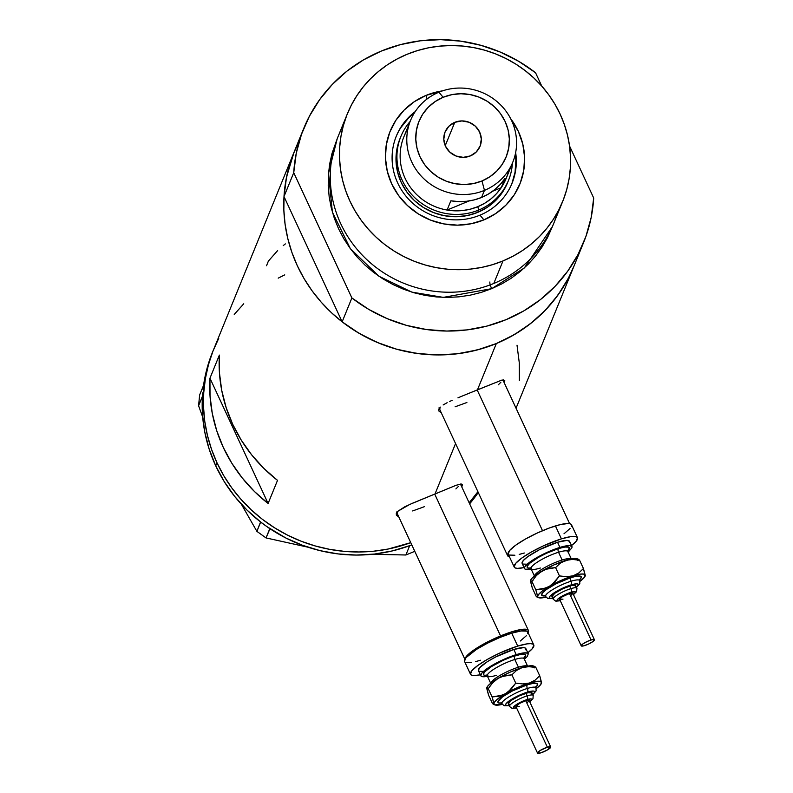 <?xml version="1.0" encoding="UTF-8"?>
<svg xmlns="http://www.w3.org/2000/svg" width="793" height="793" viewBox="0 0 793 793"><rect width="100%" height="100%" fill="white"/><g stroke="black" fill="none" stroke-linecap="round" stroke-linejoin="round"><path stroke-width="1.19" d="M434.723 494.108L500.552 635.917A34.872 6.949 -24.9 0 1 528.416 630.485A34.872 6.949 -24.9 0 1 528.079 632.645L528.455 630.574L527.365 629.583L521.744 629.414L512.337 631.634L500.552 635.917L434.723 494.108M477.178 389.958L542.511 530.705L477.178 389.958M396.272 513.616A36.329 7.246 155.1 0 0 397.422 513.943L396.341 513.646M396.381 515.133L398.889 517.095L396.331 515.024L396.391 513.249L397.878 511.257L404.698 506.836L412.529 503.218L456.173 485.257L461.377 484.037L462.309 484.632L461.744 486.852M438.727 409.466A36.329 7.246 155.1 0 0 439.877 409.793L438.797 409.495M470.893 392.535L501.761 380.125L504.764 380.481L504.199 382.712L504.764 380.481L501.761 380.125L477.455 389.839L496.329 343.547L477.455 389.839L464.301 395.211L470.893 392.535M457.957 397.818L464.301 395.211L457.957 397.818M449.552 401.516L452.179 400.306L449.552 401.516M443.148 404.955L447.153 402.695L443.148 404.955M438.846 409.109L440.333 407.106L438.846 409.109L438.787 410.873L438.846 409.109M438.787 410.873L441.344 412.955L438.836 410.992M277.649 250.558L268.361 261.135L266.547 265.724M285.331 243.907L283.21 245.622M469.139 502.782A151.116 144.792 22.2 0 0 477.911 491.729L469.139 502.782L477.911 491.729A151.116 144.792 -157.8 0 1 469.139 502.782M455.559 443.565L435 493.989L455.559 443.565M573.914 266.27A151.116 144.792 -157.8 0 1 496.329 343.547A151.116 144.792 -157.8 0 1 330.75 312.046A151.116 144.792 -157.8 0 1 294.054 152.187A151.116 144.792 22.2 0 0 284.003 196.565L293.737 172.686A151.116 144.792 -157.8 0 1 303.788 128.307A151.116 144.792 -157.8 0 1 381.374 51.039A151.116 144.792 -157.8 0 1 535.553 72.748L518.622 61.279L500.314 52.08L480.974 45.34L460.941 41.167L440.591 39.65L420.3 40.81L400.435 44.626L381.374 51.039L363.452 59.911L347.007 71.092L332.346 84.385L319.728 99.522L309.389 116.244L301.528 134.235L296.275 153.158L293.737 172.686L351.884 297.95L342.15 321.829A151.116 144.792 22.2 0 0 573.914 266.27L583.648 242.39A151.116 144.792 -157.8 0 1 351.884 297.95L368.814 309.429L387.123 318.617L406.462 325.368L426.495 329.531L446.846 331.048L467.136 329.888L487.001 326.072L506.063 319.668L523.985 310.787L540.43 299.605L555.09 286.323L567.709 271.176L578.047 254.464L585.908 236.473L591.162 217.54L593.699 198.022A151.116 144.792 -157.8 0 1 583.648 242.39M396.331 515.024L396.391 513.249L397.878 511.257L409.723 504.447L456.173 485.257L461.377 484.037L462.309 484.632L462.101 486.109M212.702 351.735L207.042 368.349L203.523 385.567A151.116 144.792 22.2 0 0 203.048 389.373L203.523 385.567A151.116 144.792 22.2 0 1 212.465 352.31L213.723 349.237A151.116 144.792 22.2 0 0 248.358 507.104A151.116 144.792 22.2 0 0 410.744 542.65L388.144 549.034L373.642 551.204L358.951 551.978L344.212 551.353L329.561 549.331L315.148 545.931L301.092 541.193L287.552 535.146L274.656 527.86L262.503 519.405L251.242 509.859L240.963 499.312L231.764 487.873L223.745 475.651L216.975 462.755L211.523 449.324L207.439 435.466L204.763 421.341L203.523 407.057L203.732 392.773L205.377 378.618L208.45 364.73L212.921 351.24L218.759 338.284L212.921 351.24L208.45 364.73L205.377 378.618L203.732 392.773L203.523 407.057L204.763 421.341L207.439 435.466L211.523 449.324L216.975 462.755L215.726 465.838A151.116 144.792 22.2 0 0 260.57 521.953A151.116 144.792 22.2 0 0 263.742 524.361L266.686 526.483A151.116 144.792 22.2 0 0 269.977 528.733A151.116 144.792 22.2 0 0 409.446 545.743A151.116 144.792 22.2 0 0 411.775 544.86A151.116 144.792 22.2 0 1 409.446 545.743L392.208 550.947L374.395 554.069L356.255 555.06L338.056 553.92L320.065 550.649L302.559 545.306L285.777 537.961L266.686 526.483A151.116 144.792 22.2 0 0 269.977 528.733L266.022 537.922L269.779 528.703L260.57 521.953A151.116 144.792 22.2 0 0 263.742 524.361L260.649 522.141L256.892 531.36L241.29 504.08L256.892 531.36L260.57 521.953L246.861 509.939L234.698 496.448L224.27 481.678L215.726 465.838L216.975 462.755A151.116 144.792 -157.8 0 1 213.723 349.237L303.788 128.307M209.957 378.202L219.374 355.095A151.116 144.792 22.2 0 0 277.52 480.36L268.103 503.466A151.116 144.792 -157.8 0 1 209.957 378.202L219.374 355.095L219.443 372.75L221.703 390.325L226.144 407.582L232.676 424.245L241.231 440.075L251.659 454.855L263.811 468.346L277.52 480.36L268.103 503.466L209.957 378.202L268.103 503.466L254.394 491.452L242.232 477.961L231.804 463.191L223.259 447.351L216.717 430.688L212.286 413.44L210.016 395.856L209.957 378.202M573.954 266.19L568.888 277.223L561.761 289.534L553.395 301.062L543.889 311.708L533.322 321.363L521.794 329.947L509.423 337.362L496.329 343.547L482.63 348.434L468.465 351.983L453.973 354.154L439.282 354.937L424.542 354.312L409.892 352.29L395.469 348.89L381.423 344.142L367.883 338.096L354.977 330.82L342.834 322.354L331.563 312.809L321.284 302.272L312.095 290.833L304.076 278.611L297.306 265.714L291.854 252.273L287.77 238.425L285.093 224.29L283.844 210.016L284.053 195.732L285.698 181.577L288.781 167.68L293.251 154.199L299.08 141.233M234.242 314.444L243.748 303.798L234.242 314.444M278.214 278.145L284.737 274.864L278.214 278.145M519.346 380.432L519.276 362.778L517.016 345.193M503.139 380.432A36.329 7.246 155.1 0 0 503.436 379.867M466.889 402.517L455.103 406.799M440.075 408.851L438.985 407.86M500.859 382.285L498.351 384.764M460.683 484.573A36.329 7.246 155.1 0 0 460.981 484.017M424.433 506.658L412.647 510.95M397.62 513.002L396.53 512M458.404 486.436L455.896 488.914M509.483 556.835A34.872 6.949 -24.9 0 1 507.609 555.695A34.872 6.949 -24.9 0 1 508.115 553.236L507.57 555.606L509.483 556.835M465.035 658.924A34.872 6.949 -24.9 0 1 500.552 635.917L488.191 641.606L477.138 647.841L469.079 653.67L466.581 656.148L465.114 659.746M469.625 503.842A151.116 144.792 22.2 0 0 478.278 492.512L469.625 503.842M410.744 542.65A151.116 144.792 -157.8 0 1 216.975 462.755L223.745 475.651L231.764 487.873L240.963 499.312L251.242 509.859L262.503 519.405L274.656 527.86L287.552 535.146L301.092 541.193L315.148 545.931L329.561 549.331L344.212 551.353L358.951 551.978L373.642 551.204L388.144 549.034L410.744 542.65M411.785 544.88L409.644 545.772L405.887 554.991L372.323 554.287L405.887 554.991L409.644 545.772L411.785 544.88M307.922 547.18L266.022 537.922L256.892 531.36L266.022 537.922L307.922 547.18M202.681 417.029L198.577 405.729L202.423 396.688L202.701 392.862A151.116 144.792 22.2 0 0 202.423 396.688L202.483 414.342L204.753 431.927L209.183 449.175L215.726 465.838A151.116 144.792 22.2 0 1 202.423 396.688A151.116 144.792 22.2 0 1 202.701 392.862L202.334 396.51L198.577 405.729L199.648 394.944L203.404 385.725L199.648 394.944L198.577 405.729L202.681 417.029M203.523 385.567L203.048 389.373A151.116 144.792 22.2 0 1 203.523 385.567M414.779 551.323L405.887 554.991L414.779 551.323M415.205 111.625A62.478 59.862 22.2 0 0 401.367 189.745A62.478 59.862 22.2 0 0 479.983 215.161L483.918 219.869A70.032 67.108 -157.8 0 1 391.673 183.798A70.032 67.108 -157.8 0 1 426.128 95.368L427.08 98.976L426.128 95.368L442.583 90.848A70.032 67.108 -157.8 0 0 426.128 95.368L414.323 101.673L404.083 110.128L395.806 120.407L389.799 132.114L386.3 144.802L385.438 157.985L387.262 171.149L391.673 183.798L398.532 195.435L407.552 205.625L418.407 213.971L430.658 220.147L443.852 223.923L457.482 225.153L471.002 223.785L483.918 219.869L479.983 215.161A62.478 59.862 -157.8 0 1 411.527 202.136A62.478 59.862 -157.8 0 1 396.351 136.039A62.478 59.862 -157.8 0 1 415.205 111.625M507.897 181.865L502.911 191.589L496.041 200.114L487.536 207.132L477.743 212.365A58.117 55.688 -157.8 0 1 414.065 200.242A58.117 55.688 -157.8 0 1 399.95 138.765L400.891 136.455A58.117 55.688 -157.8 0 1 410.14 121.448A58.117 55.688 22.2 0 0 408.861 191.163A58.117 55.688 22.2 0 0 478.685 210.046A58.117 55.688 22.2 0 0 512.397 163.13A58.117 55.688 -157.8 0 1 508.531 180.328A58.117 55.688 -157.8 0 1 478.685 210.046L477.743 212.365L467.027 215.607L455.806 216.737L444.496 215.726L433.553 212.593L423.383 207.469L414.372 200.54L406.888 192.084L401.199 182.43L397.531 171.932L396.024 160.999L396.738 150.065L399.642 139.538M414.283 113.072A62.478 59.862 22.2 0 0 396.133 136.574M557.429 212.504A116.244 111.377 -157.8 0 1 493.791 283.468A116.244 111.377 22.2 0 0 553.474 224.032L562.663 201.501A116.244 111.377 -157.8 0 1 502.98 260.937L493.791 283.468L502.98 260.937A116.244 111.377 -157.8 0 1 375.614 236.71A116.244 111.377 -157.8 0 1 347.384 113.736A116.244 111.377 -157.8 0 1 407.067 54.301A116.244 111.377 -157.8 0 1 534.432 78.527A116.244 111.377 -157.8 0 1 562.663 201.501M489.905 281.961A5.809 1.19 -112.5 0 0 491.68 288.672L443.317 297.375L411.864 292.121L378.955 276.261L350.337 248.635L332.386 212.157L328.5 173.35L337.174 138.884L332.019 153.396L329.65 164.072L328.391 174.966L328.233 185.949L329.184 196.932L331.246 207.806L334.388 218.462L338.581 228.8L343.785 238.713L349.961 248.12L357.028 256.922L364.939 265.031L373.602 272.376L382.94 278.878L392.872 284.479L403.29 289.128L414.095 292.786L425.187 295.392L436.447 296.949L447.787 297.434L459.088 296.83L470.239 295.165L481.143 292.429L491.68 288.672L501.751 283.914L511.267 278.204L520.129 271.612L528.257 264.178L535.572 255.99L542.006 247.119L547.487 237.652L552.384 226.62L524.312 267.975L491.68 288.672M593.699 198.022L569.552 145.991L567.501 135.167L564.358 124.511L560.165 114.172L554.951 104.25L548.786 94.853L541.708 86.05L533.808 77.942L525.135 70.597L515.797 64.094L505.875 58.494L495.456 53.845L484.652 50.187L473.56 47.58L462.289 46.024L450.949 45.538L439.649 46.143L428.498 47.808L417.604 50.544L407.067 54.301L396.986 59.059L387.47 64.758L378.608 71.36L370.48 78.794L363.164 86.982L356.731 95.854L351.249 105.32L346.769 115.282L343.329 125.661L340.96 136.346L339.691 147.23L339.533 158.223L340.494 169.206L342.546 180.08L345.689 190.736L349.882 201.065L355.095 210.988L361.261 220.395L368.329 229.187L376.239 237.295L384.902 244.641L394.25 251.143L404.172 256.754L414.59 261.403L425.395 265.05L436.487 267.667L447.758 269.224L459.097 269.699L470.398 269.105L481.549 267.429L492.443 264.703L502.98 260.937L513.051 256.179L522.567 250.479L531.439 243.877L539.567 236.443L546.883 228.255L553.306 219.383L558.797 209.927L563.278 199.955L566.717 189.577L569.087 178.891L570.355 168.007L570.514 157.014L569.552 146.031L593.699 198.022M541.738 86.09L535.553 72.748L541.738 86.09M294.163 151.909L286.541 177.037L284.003 196.565L342.15 321.829L359.08 333.308L377.389 342.497L396.728 349.247L416.761 353.41L437.112 354.937L457.402 353.767L477.267 349.951L496.329 343.547L514.251 334.666L530.695 323.485L545.356 310.202L557.975 295.065L568.303 278.343L574.023 266.012M351.884 297.95L342.15 321.829L284.003 196.565L293.737 172.686L351.884 297.95M347.384 113.736L338.195 136.277A116.244 111.377 22.2 0 0 366.425 259.242A116.244 111.377 22.2 0 0 493.791 283.468A116.244 111.377 -157.8 0 1 361.955 254.781A116.244 111.377 -157.8 0 1 343.428 125.274M510.603 118.573L518.364 131.44L522.785 144.088L524.609 157.262L523.747 170.436L520.248 183.124L514.241 194.84L505.964 205.109L495.724 213.565L483.918 219.869A70.032 67.108 -157.8 0 0 510.603 118.573M511.842 183.748A62.478 59.862 22.2 0 0 515.291 154.248M515.648 152.573A62.478 59.862 -157.8 0 1 512.06 183.213A62.478 59.862 -157.8 0 1 479.983 215.161A62.478 59.862 22.2 0 0 515.648 152.573M511.951 183.461L515.073 172.14L515.837 160.374M408.326 118.335L400.941 127.504M507.589 182.638A58.117 55.688 -157.8 0 1 477.743 212.365L478.685 210.046A58.117 55.688 -157.8 0 1 415.007 197.933A58.117 55.688 -157.8 0 1 400.891 136.455M508.769 170.009A55.213 52.903 -157.8 0 1 501.235 187.673A55.213 52.903 -157.8 0 1 477.802 206.695A55.213 52.903 -157.8 0 1 447.093 210.046L469.139 200.936L447.093 210.046L450.86 200.807A55.213 52.903 22.2 0 0 481.569 197.457L484.464 190.37A55.213 52.903 -157.8 0 1 423.958 178.861A55.213 52.903 -157.8 0 1 410.546 120.447A55.213 52.903 -157.8 0 1 438.896 92.216L443.138 97.291A47.074 45.112 -157.8 0 1 505.141 121.537A47.074 45.112 -157.8 0 1 481.985 180.973L484.464 190.37A55.213 52.903 22.2 0 0 511.624 120.655A55.213 52.903 22.2 0 0 438.896 92.216A55.213 52.903 -157.8 0 1 499.402 103.724A55.213 52.903 -157.8 0 1 512.813 162.129A55.213 52.903 -157.8 0 1 484.464 190.37L481.569 197.457A55.213 52.903 22.2 0 0 505.002 178.425L501.235 187.673A55.213 52.903 22.2 0 0 506.152 178.465L512.813 162.129M454.766 122.34L445.25 145.684L454.766 122.34L461.893 120.923L469.129 122.271L475.364 126.186L479.646 132.074L481.321 139.033L480.152 146.011L476.296 151.939L470.348 155.924A18.893 18.1 -157.8 0 1 449.651 151.988A18.893 18.1 -157.8 0 1 445.071 132.005A18.893 18.1 -157.8 0 1 454.766 122.34A18.893 18.1 -157.8 0 1 475.463 126.285A18.893 18.1 -157.8 0 1 480.052 146.259A18.893 18.1 -157.8 0 1 470.348 155.924L463.221 157.341L455.985 155.993L449.76 152.078L445.478 146.19L443.793 139.231L444.972 132.253L448.818 126.325L454.766 122.34M477.802 206.695L478.685 210.046L477.802 206.695L484.701 203.246L490.986 198.865L496.537 193.641L501.235 187.673L492.721 191.192L501.235 187.673L505.002 178.425L500.304 184.392L494.753 189.616L488.468 194.007L481.569 197.457L474.214 199.895L466.532 201.283L458.691 201.591L450.86 200.807L447.093 210.046L454.924 210.829L462.765 210.532L470.437 209.144L477.802 206.695M410.546 120.447L403.895 136.773A55.213 52.903 22.2 0 0 447.093 210.046A55.213 52.903 -157.8 0 1 407.939 128.902M443.138 97.291L435.198 101.524L428.319 107.204L422.748 114.113L418.714 121.983L416.365 130.518L415.79 139.38L417.009 148.232L419.983 156.727L424.582 164.557L430.649 171.407L437.944 177.008L446.181 181.161L455.053 183.698L464.212 184.521L473.302 183.609L481.985 180.973L489.915 176.74L496.795 171.06L502.365 164.151L506.4 156.28L508.759 147.746L509.334 138.884L508.115 130.042L505.141 121.537L500.532 113.706L494.465 106.867L487.17 101.256L478.932 97.103L470.071 94.565L460.911 93.743L451.812 94.664L443.138 97.291L438.896 92.216A55.213 52.903 22.2 0 0 411.736 161.931A55.213 52.903 22.2 0 0 484.464 190.37L481.985 180.973A47.074 45.112 -157.8 0 1 419.983 156.727A47.074 45.112 -157.8 0 1 443.138 97.291M533.243 695.748A13.075 2.607 155.1 0 0 527.167 695.867A2.904 1.616 72.9 0 1 527.067 699.585A10.17 2.032 -24.9 0 1 529.714 701.755M501.771 703.094A21.798 4.342 -24.9 0 1 502.851 696.621A21.798 4.342 -24.9 0 1 527.464 684.736A2.904 1.616 -107.1 0 0 527.365 688.453A18.893 3.767 155.1 0 0 501.731 703.292A18.893 3.767 155.1 0 1 527.365 688.453A2.904 1.616 72.9 0 1 527.266 692.16A15.979 3.182 -24.9 0 1 532.767 694.519L534.591 692.388L534.155 691.218L533.114 691.04L527.266 692.16L519.009 695.372L511.138 699.585L506.291 703.391L505.676 704.333L506.112 705.502L509.047 705.532M509.74 705.403A15.979 3.182 -24.9 0 1 508.571 701.349A15.979 3.182 -24.9 0 1 527.266 692.16A2.904 1.616 -107.1 0 0 527.365 688.453A18.893 3.767 155.1 0 1 536.137 688.274A18.893 3.767 155.1 0 0 527.365 688.453A2.904 1.616 72.9 0 1 527.464 684.736L533.342 683.348L536.851 683.457L537.446 685.053L535.88 687.105A21.798 4.342 -24.9 0 0 527.464 684.736L512.377 690.971L502.653 696.76L498.024 701.339L498.619 702.935L502.128 703.044M525.769 700.715L547.358 747.204A7.266 1.447 -24.9 0 1 550.699 746.966A7.266 1.447 -24.9 0 1 547.715 749.762A7.266 1.447 -24.9 0 1 540.866 752.844A7.266 1.447 -24.9 0 1 537.525 753.082A7.266 1.447 -24.9 0 1 540.509 750.277A7.266 1.447 -24.9 0 1 547.358 747.204L525.769 700.715L529.129 700.487A7.266 1.447 155.1 0 0 525.769 700.715A7.266 1.447 155.1 0 0 518.929 703.788A7.266 1.447 155.1 0 0 515.946 706.583L519.534 703.431L525.769 700.715M533.193 695.441L531.994 692.854A13.075 2.607 155.1 0 0 525.967 693.29L527.167 695.867A13.075 2.607 -24.9 0 1 533.193 695.441L532.965 698.762L529.764 701.855M486.922 675.398A23.245 4.639 -24.9 0 1 489.013 668.192A23.245 4.639 -24.9 0 1 514.925 655.761A2.904 1.616 -107.1 0 0 514.826 659.479A20.34 4.054 155.1 0 0 487.219 675.458A20.34 4.054 155.1 0 0 496.666 675.259M523.568 658.269L524.084 657.575L524.193 658.805A20.34 4.054 155.1 0 0 514.826 659.479L518.424 667.22A20.34 4.054 -24.9 0 0 490.817 683.209A20.34 4.054 -24.9 0 1 518.424 667.22A20.34 4.054 -24.9 0 1 527.474 666.189M483.413 671.433L479.21 671.304L478.397 670.561L479.497 667.855L487.427 661.62L495.714 656.951L513.824 649.467L516.223 654.631A26.159 5.214 -24.9 0 1 528.267 653.769L525.868 648.605A26.159 5.214 155.1 0 0 513.824 649.467L523.39 647.643L525.085 647.931L525.898 648.684L525.799 649.844M533.778 644.937L527.781 632.021A34.872 6.949 155.1 0 0 511.713 633.171L517.71 646.087A34.872 6.949 -24.9 0 1 533.778 644.937A34.872 6.949 -24.9 0 1 527.811 652.778L532.341 648.644L533.818 645.036L532.737 644.045L530.477 643.648L527.127 643.866L517.71 646.087L511.713 633.171A34.872 6.949 155.1 0 0 478.863 647.94A34.872 6.949 155.1 0 0 464.52 661.382L470.517 674.298A34.872 6.949 -24.9 0 1 484.86 660.856A34.872 6.949 -24.9 0 1 517.71 646.087L499.699 653.085L487.764 659.171L478.02 665.317L471.954 670.591L470.477 674.199L471.557 675.2L473.827 675.596L480.36 674.803A34.872 6.949 -24.9 0 1 470.517 674.298M534.195 667.924L533.481 666.011L529.268 665.882L522.21 667.547L510.266 672.097L501.166 676.578L491.472 682.694L487.457 686.48L486.961 688.939M489.43 687.422L489.519 686.391M520.277 641.012L526.354 635.728M527.692 633.676L527.821 632.12L526.74 631.129L521.13 630.95L511.713 633.171L499.937 637.453L487.576 643.143L476.524 649.378L465.957 657.675L464.48 661.293M465.57 662.284L471.181 662.462M475.483 661.63L480.588 660.232M513.824 649.467A26.159 5.214 155.1 0 0 489.182 660.549A26.159 5.214 155.1 0 0 478.427 670.63L480.826 675.795A26.159 5.214 -24.9 0 1 491.581 665.714A26.159 5.214 -24.9 0 1 516.223 654.631L513.824 649.467M525.313 658.408L527.196 656.554L528.297 653.848L527.484 653.105L523.281 652.966L516.223 654.631L502.712 659.885L489.826 666.794L481.896 673.019L480.796 675.725L481.609 676.469L487.477 676.32A26.159 5.214 -24.9 0 1 480.826 675.795M487.893 675.289L484.156 675.17L483.433 674.506L484.414 672.097L491.462 666.566L502.921 660.43L511.118 657.04L521.199 654.284L523.43 654.136L525.66 655.058L524.024 658.17A23.245 4.639 -24.9 0 0 514.925 655.761A2.904 1.616 72.9 0 0 514.826 659.479A20.34 4.054 155.1 0 0 495.655 668.093A20.34 4.054 155.1 0 0 487.298 675.933L490.887 683.685M526.81 665.912A20.34 4.054 -24.9 0 0 518.424 667.22L514.826 659.479A20.34 4.054 155.1 0 1 524.272 659.28M486.714 688.294L488.547 695.124L492.403 703.431L488.547 695.124L486.793 687.719L488.23 688.661L492.75 682.733L498.391 678.144A26.159 5.214 155.1 0 0 486.872 687.521A26.159 5.214 155.1 0 0 486.803 687.709L487.1 687.63M488.23 688.661L492.086 696.958L488.23 688.661L492.75 682.733L498.391 678.144L501.572 676.617L511.891 674.823L516.511 670.442L522.21 667.547A26.159 5.214 155.1 0 0 498.391 678.144L504.933 675.596L511.891 674.823L515.747 683.13L508.571 691.555L498.668 698.197L494.654 701.983L493.91 703.788L494.792 704.878L502.207 704.402A26.159 5.214 -24.9 0 1 494.951 704.937A26.159 5.214 -24.9 0 1 493.91 703.788A26.159 5.214 -24.9 0 1 505.587 693.647A26.159 5.214 -24.9 0 1 529.407 683.051L517.462 687.59L502.405 695.174L492.086 696.958L493.752 702.677L493.831 704.372L493.286 704.313M534.74 666.437L533.322 665.951A26.159 5.214 155.1 0 0 522.21 667.547L528.852 666.665L535.87 667.468L534.75 666.447L534.363 667.101M536.316 688.572L540.816 684.409L541.322 681.96L538.229 681.217L529.407 683.051A26.159 5.214 -24.9 0 1 541.56 682.604A26.159 5.214 -24.9 0 1 541.411 683.378A26.159 5.214 -24.9 0 1 536.316 688.572M541.48 683.189L539.726 675.775L535.106 680.156L529.407 683.051L522.765 683.943L515.747 683.13L511.227 689.058L505.587 693.647L499.045 696.195L492.086 696.958L493.91 703.788L493.533 704.452L492.403 703.431M493.831 704.372L494.951 704.937M522.21 667.547L528.852 666.665L535.87 667.468L539.726 675.775L535.106 680.156L529.407 683.051L522.765 683.943L515.747 683.13L511.891 674.823L516.511 670.442L522.21 667.547M541.56 682.604L539.726 675.775L535.87 667.468M534.958 666.556L534.442 666.516M509.512 704.353L508.66 704.204M508.254 703.837L511.089 700.497L519.217 695.917L527.88 692.765L532.014 692.894M531.964 693.479L531.459 694.252M525.967 693.29A13.075 2.607 155.1 0 0 513.646 698.831A13.075 2.607 155.1 0 0 508.273 703.867L509.473 706.454A13.075 2.607 -24.9 0 1 514.845 701.409A13.075 2.607 -24.9 0 1 527.167 695.867L525.967 693.29M529.565 701.864L531.726 699.723L530.795 698.871L521.814 701.627L513.725 706.732L513.606 708.07L516.54 707.871A10.17 2.032 -24.9 0 1 514.925 705.621A10.17 2.032 -24.9 0 1 527.067 699.585A2.904 1.616 -107.1 0 0 527.167 695.867A13.075 2.607 155.1 0 0 509.423 706.147M519.286 706.345L516.164 706.771M550.699 746.966L529.119 700.467L527.553 702.34M547.358 747.204L540.023 750.575L537.515 753.063L540.866 752.844L547.111 750.119L550.709 746.986L547.358 747.204M576.947 588.515A13.075 2.607 155.1 0 0 570.881 588.644A2.904 1.616 72.9 0 1 570.782 592.351A10.17 2.032 -24.9 0 1 573.428 594.532M545.475 595.86A21.798 4.342 -24.9 0 1 546.565 589.387A21.798 4.342 -24.9 0 1 571.168 577.512A2.904 1.616 -107.1 0 0 571.079 581.219A18.893 3.767 155.1 0 0 545.445 596.058A18.893 3.767 155.1 0 1 571.079 581.219A2.904 1.616 72.9 0 1 570.98 584.937A15.979 3.182 -24.9 0 1 576.481 587.296L578.295 585.165L578.365 584.451L576.828 583.817L570.98 584.937L562.723 588.138L554.852 592.361L550.005 596.167L549.39 597.109L549.827 598.279L552.751 598.299M553.455 598.18A15.979 3.182 -24.9 0 1 552.285 594.116A15.979 3.182 -24.9 0 1 570.98 584.937A2.904 1.616 -107.1 0 0 571.079 581.219A18.893 3.767 155.1 0 1 579.852 581.041A18.893 3.767 155.1 0 0 571.079 581.219A2.904 1.616 72.9 0 1 571.168 577.512L577.056 576.124L580.565 576.233L581.16 577.829L579.594 579.881A21.798 4.342 -24.9 0 0 571.168 577.512L556.081 583.747L546.367 589.526L542.571 592.827L541.649 595.087L545.832 595.821M569.483 593.481L591.063 639.981A7.266 1.447 -24.9 0 1 594.413 639.733A7.266 1.447 -24.9 0 1 591.429 642.538A7.266 1.447 -24.9 0 1 584.58 645.611A7.266 1.447 -24.9 0 1 581.229 645.849A7.266 1.447 -24.9 0 1 584.223 643.054A7.266 1.447 -24.9 0 1 591.063 639.981L569.483 593.481L572.843 593.263A7.266 1.447 155.1 0 0 569.483 593.481A7.266 1.447 155.1 0 0 562.643 596.564A7.266 1.447 155.1 0 0 559.65 599.359L562.148 596.861L569.483 593.481M576.908 588.208L575.708 585.63A13.075 2.607 155.1 0 0 569.681 586.057L570.881 588.644A13.075 2.607 -24.9 0 1 576.908 588.208L576.68 591.538L573.478 594.631M530.636 568.165A23.245 4.639 -24.9 0 1 532.727 560.958A23.245 4.639 -24.9 0 1 558.629 548.538A2.904 1.616 -107.1 0 0 558.53 552.245A20.34 4.054 155.1 0 0 530.933 568.224A20.34 4.054 155.1 0 0 540.38 568.036M567.282 551.046L567.798 550.352L567.907 551.571A20.34 4.054 155.1 0 0 558.53 552.245L562.128 559.997A20.34 4.054 -24.9 0 0 534.532 575.976A20.34 4.054 -24.9 0 1 562.128 559.997A20.34 4.054 -24.9 0 1 571.188 558.956M527.127 564.21L522.924 564.071L522.101 563.327L523.211 560.621L527.761 556.666L539.428 549.718L557.529 542.243L559.927 547.408A26.159 5.214 -24.9 0 1 571.981 546.546L569.582 541.381A26.159 5.214 155.1 0 0 557.529 542.243L567.104 540.41L569.612 541.45L569.513 542.62M577.492 537.704L571.495 524.797A34.872 6.949 155.1 0 0 555.427 525.947L561.424 538.863A34.872 6.949 -24.9 0 1 577.492 537.704A34.872 6.949 -24.9 0 1 571.515 545.554L576.055 541.411L577.532 537.803L576.442 536.811L574.182 536.415L570.831 536.633L561.424 538.863L555.427 525.947A34.872 6.949 155.1 0 0 522.577 540.717A34.872 6.949 155.1 0 0 508.234 554.158L514.231 567.074A34.872 6.949 -24.9 0 1 528.574 553.633A34.872 6.949 -24.9 0 1 561.424 538.863L543.413 545.862L531.479 551.938L521.735 558.084L515.658 563.367L514.191 566.975L515.272 567.966L517.532 568.363L524.074 567.57A34.872 6.949 -24.9 0 1 514.231 567.074M577.909 560.701L577.195 558.787L570.901 559.015L553.98 564.874L537.208 574.003L532.133 578.117L530.596 580.248L530.666 581.705M533.134 580.198L533.223 579.158M563.992 533.778L570.058 528.505M571.406 526.443L571.535 524.887L570.454 523.895L568.185 523.499L560.532 524.55L549.727 527.86L537.416 532.946L525.481 539.022L515.737 545.168L509.671 550.451L508.194 554.059M509.275 555.05L514.885 555.229M519.197 554.406L524.302 553.008M557.529 542.243A26.159 5.214 155.1 0 0 532.896 553.316A26.159 5.214 155.1 0 0 522.141 563.407L524.53 568.571A26.159 5.214 -24.9 0 1 535.295 558.49A26.159 5.214 -24.9 0 1 559.927 547.408L557.529 542.243M569.027 551.185L571.912 547.785L572.011 546.615L569.503 545.574L559.927 547.408L546.427 552.662L533.54 559.561L525.61 565.786L524.599 567.332L524.5 568.492L525.313 569.245L531.181 569.096A26.159 5.214 -24.9 0 1 524.53 568.571M531.607 568.056L527.87 567.947L527.147 567.282L527.226 566.242L529.793 563.218L538.675 557.261L546.625 553.207L558.629 548.538L564.903 547.051L568.65 547.17L569.374 547.834L567.738 550.947A23.245 4.639 -24.9 0 0 558.629 548.538A2.904 1.616 72.9 0 0 558.53 552.245A20.34 4.054 155.1 0 0 539.369 560.859A20.34 4.054 155.1 0 0 531.003 568.7L534.601 576.452M570.524 558.678A20.34 4.054 -24.9 0 0 562.128 559.997L558.53 552.245A20.34 4.054 155.1 0 1 567.986 552.057M530.428 581.071L532.262 587.9L536.118 596.207L532.262 587.9L530.507 580.486L531.934 581.428L536.455 575.5L542.105 570.92A26.159 5.214 155.1 0 0 530.576 580.288A26.159 5.214 155.1 0 0 530.517 580.476L530.814 580.407M531.934 581.428L535.79 589.734L531.934 581.428L536.455 575.5L542.105 570.92L545.287 569.384L555.606 567.6L560.225 563.218L565.924 560.324A26.159 5.214 155.1 0 0 542.105 570.92L548.637 568.363L555.606 567.6L559.462 575.906L552.285 584.332L542.382 590.963L538.368 594.75L537.624 596.564L538.506 597.654L545.921 597.179A26.159 5.214 -24.9 0 1 538.665 597.714A26.159 5.214 -24.9 0 1 537.624 596.564A26.159 5.214 -24.9 0 1 549.291 586.414A26.159 5.214 -24.9 0 1 573.121 575.817L561.166 580.367L546.109 587.95L535.79 589.734L537.456 595.444L537.545 597.139L537 597.089M578.662 559.333L577.036 558.728A26.159 5.214 155.1 0 0 565.924 560.324L572.566 559.432L579.584 560.235L578.464 559.214L578.077 559.878M580.03 581.338L584.53 577.185L585.026 574.737L583.351 574.033L580.179 574.152L573.121 575.817A26.159 5.214 -24.9 0 1 585.274 575.371A26.159 5.214 -24.9 0 1 585.115 576.154A26.159 5.214 -24.9 0 1 580.03 581.338M585.184 575.956L583.44 568.541L578.821 572.923L573.121 575.817L566.48 576.709L559.462 575.906L554.941 581.834L549.291 586.414L542.759 588.971L535.79 589.734L537.624 596.564L537.238 597.228L536.118 596.207M537.545 597.139L538.665 597.714M565.924 560.324L572.566 559.432L579.584 560.235L583.44 568.541L578.821 572.923L573.121 575.817L566.48 576.709L559.462 575.906L555.606 567.6L560.225 563.218L565.924 560.324M585.274 575.371L583.44 568.541L579.584 560.235M553.227 597.129L552.374 596.98M551.968 596.604L554.793 593.273L562.931 588.684L571.594 585.541L575.718 585.67M575.668 586.245L575.163 587.018M569.681 586.057A13.075 2.607 155.1 0 0 557.36 591.598A13.075 2.607 155.1 0 0 551.978 596.643L553.177 599.221A13.075 2.607 -24.9 0 1 558.559 594.185A13.075 2.607 -24.9 0 1 570.881 588.644L569.681 586.057M573.28 594.641L575.44 592.5L574.499 591.647L565.528 594.393L557.439 599.498L557.32 600.846L560.255 600.648A10.17 2.032 -24.9 0 1 558.639 598.388A10.17 2.032 -24.9 0 1 570.782 592.351A2.904 1.616 -107.1 0 0 570.881 588.644A13.075 2.607 155.1 0 0 553.137 598.913M563 599.121L559.868 599.548M594.423 639.753L592.133 639.683L587.316 641.438L582.796 643.985L581.229 645.829L583.519 645.908L588.337 644.154L592.847 641.606L594.423 639.753L572.833 593.243L571.267 595.117M460.446 484.057L528.416 630.485M502.901 379.906L569.622 523.658M516.045 408.236L573.805 266.547M439.025 407.949L507.609 555.695M396.569 512.1L465.154 659.845M501.84 702.856L500.879 702.816L504.11 705.72L509.106 705.671M535.364 687.293L535.959 686.53L536.098 690.872L532.837 694.658M487.298 675.111L486.436 675.051L487.298 675.933M524.193 658.805L527.791 666.556M515.946 706.583L537.525 753.082M509.473 706.454L512.149 708.427L516.59 707.971M545.554 595.622L544.593 595.583L547.824 598.487L552.82 598.447M579.078 580.06L579.673 579.306L579.802 583.648L576.541 587.435M531.003 567.887L530.14 567.828L531.003 568.7M567.907 551.571L571.505 559.323M559.65 599.359L581.229 645.849M553.177 599.221L555.863 601.193L560.294 600.747"/></g></svg>
